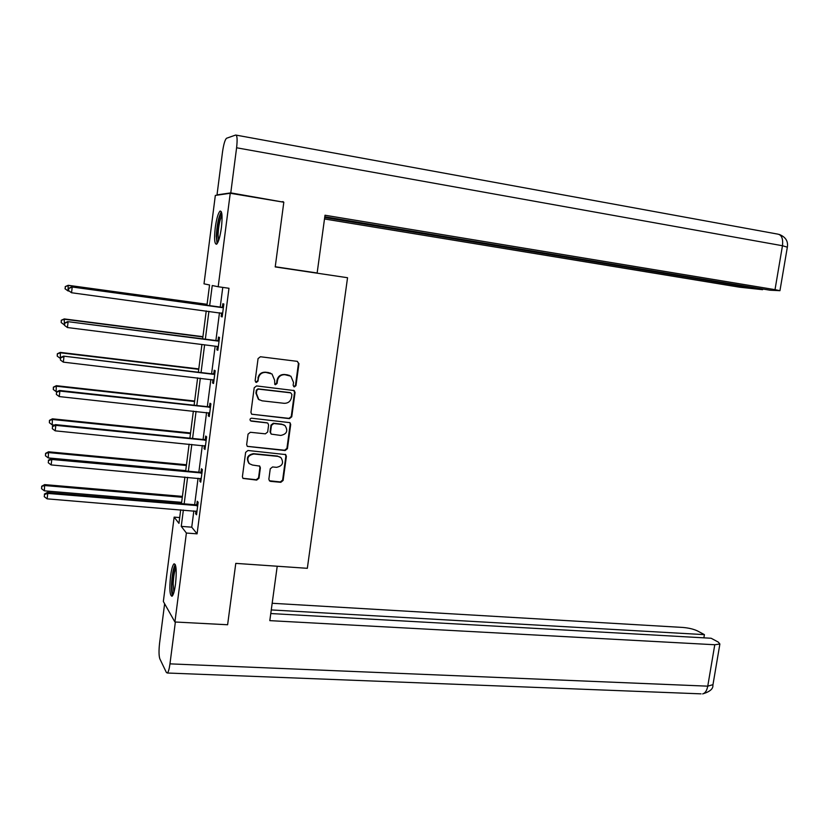 <?xml version="1.0" encoding="UTF-8"?>
<svg xmlns="http://www.w3.org/2000/svg" width="829" height="829" viewBox="0 0 829 829"><rect width="100%" height="100%" fill="white"/><g stroke="black" fill="none" stroke-linecap="round" stroke-linejoin="round"><path stroke-width="1.24" d="M294.368 386.925L295.974 385.64L298.958 363.662L297.217 361.34L260.41 356.75L258.068 358.584L255.125 380.822L256.368 382.449L258.006 381.164L258.389 378.293C259.332 374.283 261.829 372.325 265.871 372.397L271.995 373.972L274.617 380.221L274.793 384.428L275.466 384.697L277.093 383.412L277.477 380.563C278.409 376.573 280.886 374.625 284.886 374.698L290.875 376.2L293.528 382.47L293.145 385.309L294.368 386.925M293.715 386.666L295.466 385.412L298.45 363.465L297.404 361.371M255.684 382.179L257.55 380.936L258.389 378.293M274.803 384.438L276.606 383.185L276.99 380.335L277.477 380.563M170.556 576.082C171.499 569.16 172.67 565.077 174.049 563.803C176.297 564.3 176.795 571.036 175.53 584.02C174.567 590.953 173.406 595.025 172.038 596.258C169.779 595.668 169.282 588.932 170.556 576.082M215.25 227.716C216.556 218.555 218.172 213.001 220.089 211.063C222.151 210.949 222.597 216.462 221.416 227.592C220.089 236.804 218.483 242.337 216.587 244.213C214.514 244.265 214.069 238.762 215.25 227.716M268.865 479.141L269.477 480.872L270.617 481.369L280.824 482.302L283.114 480.457L286.378 456.375L285.704 454.582L247.964 450.489L245.633 452.354L242.4 476.706L243.001 478.416L256.679 480.095L258.99 478.229L260.379 467.867L259.746 466.116L252.43 465.028L249.342 463.67C246.368 458.458 247.881 455.235 253.892 454.002L278.036 456.385L280.927 457.608C284.036 462.779 282.585 466.022 276.554 467.328L272.554 466.955L270.254 468.81L268.865 479.141M206.939 305.393L209.561 284.979L204.007 283.839L215.333 195.426L230.244 193.271L283.819 202.224L275.218 266.928L347.548 277.725L307.331 568.311L235.778 563.378L227.612 624.755L174.909 621.988L163.344 601.481L174.142 517.12L178.95 523.358L180.691 509.794M230.244 193.271L218.182 286.741L212.245 285.528L209.644 305.756M193.851 510.871L191.737 527.182L197.084 533.845L228.98 288.274L218.182 286.741M197.084 533.845L186.39 533.037L174.909 621.988M289.445 418.645L291.746 416.811L295.051 392.511L294.243 390.573L256.544 385.92L254.202 387.765L250.938 412.345L251.653 414.199L289.445 418.645L288.948 418.365L291.248 416.541L294.544 392.272L293.653 390.283M290.699 424.521L287.425 448.707L285.124 450.551L247.311 446.385L246.659 444.603L248.047 434.137L250.379 432.282L265.353 433.836L267.674 431.992L268.596 425.08L267.881 423.225L266.834 422.79L250.482 420.8C249.622 419.412 250.006 418.552 251.622 418.21L289.963 422.655L290.699 424.521L290.202 424.23L286.927 448.385L287.425 448.707M222.773 287.394L220.203 307.207M219.488 312.72L215.892 340.522M215.167 346.149L211.602 373.682M210.867 379.413L207.333 406.676M206.576 412.51L203.084 439.515M202.317 445.463L198.856 472.198M198.069 478.24L194.649 504.716M221.612 313.124L221.167 316.585L222.172 316.896L223.851 304.015L222.835 303.746L222.379 307.217M217.302 346.418L216.856 349.838L217.851 350.284L219.509 337.465L218.514 337.071L218.068 340.512M212.991 379.661L212.576 382.936L213.54 383.495L215.198 370.739L214.214 370.221L213.778 373.651M208.711 412.749L208.307 415.868L209.25 416.552L210.898 403.858L209.944 403.215L209.499 406.635M204.442 445.67L204.058 448.644L204.991 449.453L206.628 436.821L205.685 436.054L205.25 439.453M200.193 478.437L199.83 481.266L200.742 482.188L202.38 469.618L201.457 468.737L201.012 472.115M195.976 511.047L195.623 513.721L196.525 514.778L198.141 502.26L197.24 501.255L196.805 504.623M179.696 517.565L174.142 517.12M181.489 503.617L184.898 477.048M185.675 470.976L189.126 444.147M189.893 438.178L193.364 411.091M194.121 405.226L197.634 377.858M198.38 372.107L201.924 344.481M202.649 338.833L206.234 310.927M183.364 510.011L181.261 526.374L186.39 533.037M208.929 311.289L205.343 339.175M204.618 344.812L201.064 372.428M200.328 378.179L196.805 405.526M196.058 411.381L192.577 438.458M191.81 444.417L188.359 471.224M187.582 477.297L184.162 503.845M191.737 527.182L181.261 526.374M221.167 316.585L222.203 316.719M216.856 349.838L217.892 349.962M212.576 382.936L213.602 383.05M208.307 415.868L209.333 415.982M204.058 448.644L205.084 448.748M199.83 481.266L200.856 481.359M195.623 513.721L196.649 513.804M289.425 375.423L287.943 375.06M276.99 380.335C277.933 376.356 280.399 374.407 284.399 374.48L287.445 374.853M270.565 373.185L268.948 372.77M257.933 378.076C258.876 374.076 261.363 372.117 265.404 372.19L268.482 372.563M251.674 414.21L288.948 418.365M291.912 394.449L290.689 392.842L258.42 389.102L256.783 390.386L256.379 393.412L258.803 399.474L262.078 400.821L284.129 403.308C288.109 403.35 290.575 401.402 291.507 397.443L291.912 394.449M259.467 399.93L258.347 399.226L255.933 393.174L256.327 390.158L257.964 388.863L290.191 392.604M247.249 446.323L284.637 450.23L286.927 448.385M267.415 422.945L251.239 421.122M280.762 435.443C286.907 434.085 288.305 430.79 284.979 425.557L282.254 424.448L273.767 423.536L271.456 425.381L270.523 432.292L271.228 434.116L280.762 435.443M284.098 424.997L282.254 424.448M271.166 434.085L270.057 431.992L270.979 425.09L273.29 423.246L281.767 424.158M290.202 424.23L289.963 422.655M280.254 457.121L278.036 456.385M249.425 463.743L248.907 463.328C245.933 458.126 247.446 454.903 253.446 453.67L277.56 456.054M242.866 478.281L256.234 479.722L258.544 477.867L259.923 467.515L259.394 465.857M269.363 480.758L280.337 481.939L282.627 480.084L285.891 456.043L285.28 454.302M207.084 304.295L68.206 285.3L67.999 290.917L69.19 291.083M207.063 304.43L68.641 285.497L65.242 286.585L65.159 288.834L65.408 286.668M65.159 288.834L67.999 290.917L64.994 288.751M65.242 286.585L68.206 285.3M222.255 307.621L71.75 286.948L223.395 307.497M68.88 288.368L72.206 287.155L71.543 292.751L68.434 290.513L68.88 288.368L68.434 290.513M222.628 313.424L71.543 292.751L68.61 290.596M221.239 307.341L223.467 306.937M222.597 313.683L221.343 312.968M71.75 286.948L68.703 288.274M217.913 242.306C217.084 241.716 216.701 239.322 216.763 235.125C217.519 223.488 219.198 216.265 221.799 213.467M222.006 215.281C219.851 219.353 218.535 225.851 218.048 234.762L218.587 240.638M221.364 211.799C218.628 216.576 216.939 224.711 216.296 236.182L217.074 243.757M173.292 594.227C172.256 593.326 171.8 589.906 171.945 583.958C172.525 574.031 173.779 568.052 175.717 566.01M176.007 567.824C174.494 570.974 173.551 576.279 173.178 583.74L173.893 592.455M175.251 564.476C173.292 568.083 172.049 574.766 171.541 584.528C171.385 590.093 171.727 593.813 172.567 595.688M290.036 269.135L317.144 273L325.009 215.229L775.011 289.653L782.462 245.736L236.597 147.78L230.773 192.877L283.093 202.1M275.238 266.741L317.144 273M324.491 218.97L739.727 287.217L762.618 289.684L324.688 217.54M236.597 147.78C237.498 139.541 237.198 135.293 235.685 135.034L226.483 138.277C224.918 139.904 223.592 144.495 222.504 152.059L217.011 194.888L230.773 192.877M324.792 216.763L770.048 290.212L779.944 290.689L775.011 289.653M762.732 289L762.618 289.684M281.363 201.81L283.155 201.634M217.011 194.888L217.975 195.043M277.218 566.238L269.808 620.641L714.774 644.744L719.883 644.009L718.308 642.102L711.127 638.247L270.782 613.543M701.054 693.852L167.354 673.013L166.391 672.495L159.831 658.806C158.847 655.801 158.764 650.537 159.593 643.014L164.629 603.75M167.354 673.013C168.38 672.101 169.251 669.055 169.966 663.863L175.365 622.019M703.873 637.843L704.412 634.641L697.49 630.931C693.604 629.107 688.744 627.947 682.899 627.449L272.181 603.274M704.412 634.641L271.27 609.926M202.929 336.688L64.237 318.927L64.393 324.699M202.887 336.947L64.652 319.258L61.273 320.263L61.18 322.554L61.429 320.398M64.009 324.647L61.18 322.554M61.273 320.263L64.237 318.927M198.784 368.926L60.279 352.387L60.424 358.252M198.732 369.319L60.683 352.843L57.315 353.786L57.222 356.118L57.47 353.973M60.051 358.211L57.222 356.118M57.315 353.786L60.279 352.387M217.913 341.061L67.646 321.621L219.063 340.926M64.766 323.155L64.496 325.382L64.766 323.155L68.082 321.973L67.429 327.538L217.602 346.491M216.929 340.657L219.146 340.232M218.276 346.936L217.364 346.429M67.646 321.621L64.589 323.009M64.496 325.382L67.429 327.538M213.602 374.335L63.553 356.128L214.752 374.19M60.672 357.765L60.413 359.983L60.672 357.765L63.978 356.605L63.325 362.138L213.986 380.055M212.638 373.806L214.856 373.361M63.553 356.128L60.507 357.568M60.413 359.983L63.325 362.138M194.66 401.018L56.351 385.682L56.103 391.609L56.963 391.702M194.597 401.526L56.735 386.262L53.388 387.143L53.284 389.506L53.533 387.371M56.103 391.609L53.284 389.506M53.388 387.143L56.351 385.682M190.556 432.956L52.434 418.821L52.175 424.842L54.527 425.08M190.483 433.598L52.797 419.526L49.471 420.334L49.367 422.738L49.616 420.614M52.175 424.842L49.367 422.738M49.471 420.334L52.434 418.821M186.473 464.748L48.538 451.795L48.258 457.919L185.727 470.613M186.38 465.504L48.89 452.624L45.574 453.359L45.46 455.805L45.709 453.691M48.258 457.919L45.46 455.805M45.574 453.359L48.538 451.795M209.312 407.443L208.369 406.79L59.491 390.449L59.895 391.07L210.452 407.288M56.6 392.21L56.341 394.407L56.6 392.21L59.895 391.07L59.242 396.573L209.696 413.132M208.369 406.79L210.576 406.334M59.491 390.449L56.445 391.962M56.341 394.407L59.242 396.573M205.043 440.396L204.11 439.619L55.45 424.614L55.833 425.36L206.183 440.23M52.548 426.479L52.289 428.666L52.548 426.479L55.833 425.36L55.191 430.842L205.437 446.043M204.11 439.619L206.328 439.152M55.45 424.614L52.393 426.179M52.289 428.666L55.191 430.842M200.794 473.193L199.882 472.292L51.419 458.592L51.792 459.473L201.934 473.017M48.517 460.572L48.258 462.748L48.517 460.572L51.792 459.473L51.149 464.924L201.188 478.799M199.882 472.292L202.089 471.805M51.419 458.592L48.372 460.219M48.258 462.748L51.149 464.924M182.411 496.395L44.662 484.613L44.372 490.83L181.644 502.353M182.297 497.276L44.994 485.566L41.699 486.229L41.574 488.716L41.823 486.613M44.372 490.83L41.574 488.716M41.699 486.229L44.662 484.613M196.566 505.825L195.675 504.809L47.419 492.416L47.771 493.421L197.706 505.638M44.507 494.498L44.248 496.664L44.507 494.498L47.771 493.421L47.129 498.851L196.96 511.4M195.675 504.809L197.882 504.301M47.419 492.416L44.372 494.094M44.248 496.664L47.129 498.851M222.327 313.258L221.384 312.968M223.063 307.58L222.058 307.3M236.182 135.127L777.716 234.11C781.654 234.804 783.239 238.679 782.462 245.736L787.343 247.177M169.966 663.863L707.748 686.163L714.774 644.744M719.883 644.009L712.878 685.231C713.272 688.837 709.873 691.738 702.65 693.914C705.178 693.199 706.878 690.619 707.748 686.163L712.971 684.671M218.732 341.009L217.737 340.605M214.421 374.273L213.447 373.744M210.131 407.381L209.177 406.728M205.861 440.323L204.918 439.546M201.613 473.11L200.691 472.209M197.375 505.742L196.483 504.716M779.239 234.441C785.54 236.928 788.244 241.115 787.374 246.99L779.944 290.689"/></g></svg>
